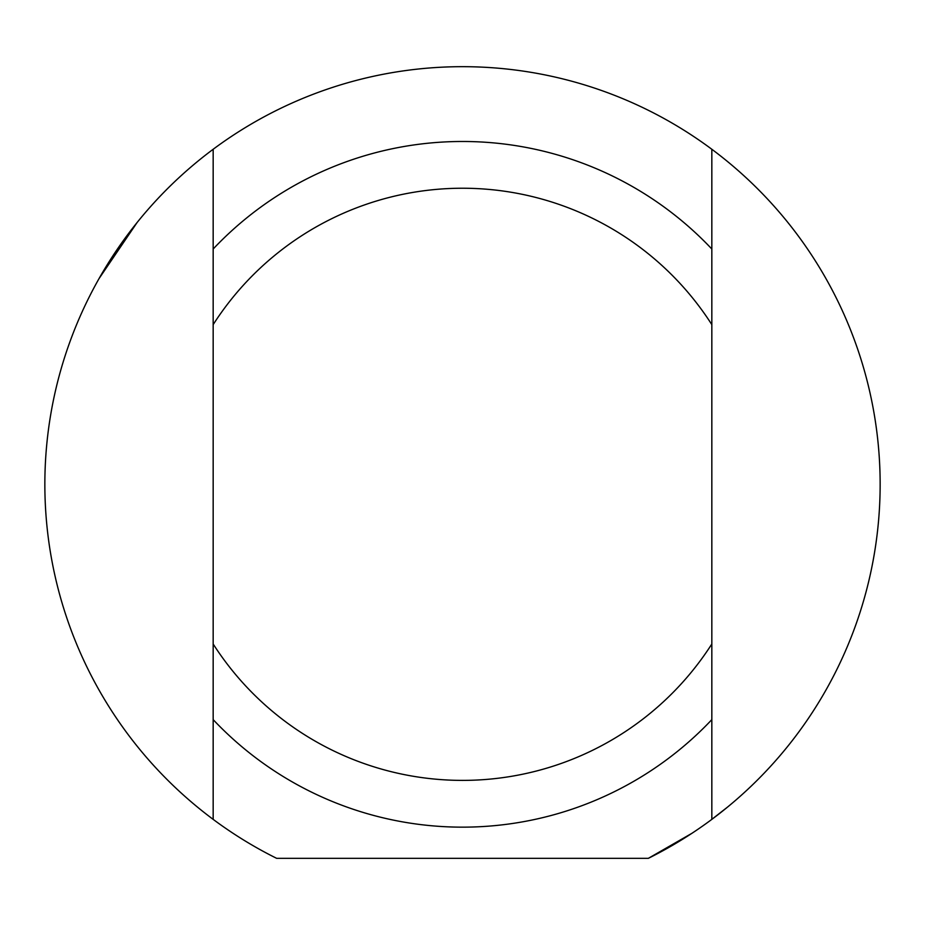 <?xml version="1.0" encoding="UTF-8"?>
<svg xmlns="http://www.w3.org/2000/svg" width="925" height="925" viewBox="0 0 925 925"><rect width="100%" height="100%" fill="white"/><g stroke="black" fill="none" stroke-linecap="round" stroke-linejoin="round"><path stroke-width="1.39" d="M137.108 222.509L99.033 278.61M648.356 858.331L691.993 833.263L648.356 858.331L276.644 858.331A417.637 417.637 0 0 1 213.166 149.272A417.637 417.637 0 0 1 711.834 149.272A417.637 417.637 0 0 1 648.356 858.331L691.993 833.263L648.356 858.331M711.834 819.342L727.42 807.178L711.834 819.342M711.834 819.365L711.834 149.272M711.834 643.997A296.092 296.092 0 0 1 213.166 643.997L213.166 719.627A342.84 342.84 0 0 0 711.834 719.627M213.166 149.272L213.166 643.997M213.166 719.627L213.166 819.365M213.166 324.629A296.092 296.092 0 0 1 711.834 324.629M711.834 249.01A342.84 342.84 0 0 0 213.166 249.01"/></g></svg>
